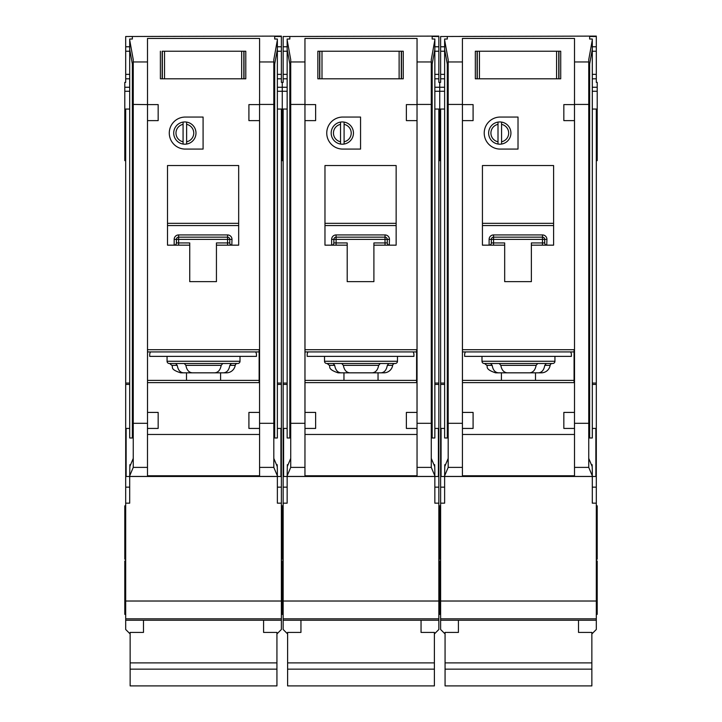 <?xml version="1.0" encoding="UTF-8"?>
<svg xmlns="http://www.w3.org/2000/svg" width="722" height="722" viewBox="0 0 722 722"><rect width="100%" height="100%" fill="white"/><g stroke="black" fill="none" stroke-linecap="round" stroke-linejoin="round"><path stroke-width="1.08" d="M578.521 620.252L578.521 632.418L591.859 632.418L591.859 685.9L445.068 685.9L445.068 632.418L458.416 632.418L458.416 620.252M591.859 662.895L445.068 662.895M591.859 669.15L445.068 669.15M479.453 51.226L479.453 78.806L477.098 78.806L477.098 51.226L475.32 51.226L558.945 51.226L558.945 78.806L560.723 78.806L560.723 51.226L558.945 51.226L560.723 51.226L560.723 78.806L556.59 78.806L556.59 51.226M479.453 78.806L556.59 78.806M475.32 78.806L477.098 78.806L475.32 78.806L475.32 51.226L475.32 78.806M481.989 356.37L481.989 361.262A2.22 2.22 0 0 0 484.218 363.491L499.064 363.491M481.989 361.262L554.938 361.262A2.22 2.22 0 0 1 552.718 363.491L484.218 363.491M537.872 363.491L552.718 363.491M490.608 363.491L492.16 365.359C492.973 370.034 495.075 372.534 498.46 372.832L538.468 372.832C541.852 372.534 543.955 370.043 544.776 365.359L546.328 363.491L537.728 363.491L536.112 365.359C535.255 370.034 533.089 372.534 529.605 372.832L507.322 372.832C503.848 372.534 501.682 370.043 500.815 365.359L499.2 363.491M538.468 372.832L541.365 372.832A8.899 8.899 0 0 0 550.146 365.359A2.22 2.22 0 0 1 552.339 363.491M444.626 428.435L441.07 428.435L441.07 476.475L444.626 476.475L444.797 464.697L445.537 464.697M447.297 64.068L447.297 437.983L444.626 437.983L444.626 39.024L447.297 39.024L447.297 36.506L440.619 36.506L440.619 46.777L444.626 46.777M592.302 428.435L595.867 428.435L595.867 476.475L444.626 476.475L444.626 503.162L440.619 503.162L440.619 629.485L445.068 633.934M440.619 36.506L596.309 36.1L596.309 82.362L597.202 82.362L597.202 109.049L596.309 109.049L596.309 503.162L592.302 503.162L592.302 470.428L592.13 464.697L591.39 464.697M589.639 64.068L589.639 437.983L592.302 437.983L592.302 39.99L588.746 59.673L588.746 467.396L574.513 467.396L574.513 476.475M508.676 133.074A8.899 8.899 0 0 0 501.564 124.355L501.564 122.09A11.119 11.119 0 0 1 501.564 144.048L501.564 141.783A8.899 8.899 0 0 0 508.676 133.074M484.218 133.074A16.01 16.01 0 0 0 500.229 149.084L518.017 149.084L518.017 117.054L500.229 117.054A16.01 16.01 0 0 0 484.218 133.074M444.626 383.057L440.619 383.057L440.619 109.049L439.734 109.049L439.734 87.263L444.626 87.263M440.619 46.777L440.619 82.362L439.734 82.362L439.734 160.645L440.619 160.645M438.841 559.207L439.734 559.207L439.734 505.833L439.734 559.207L440.619 559.207M438.841 614.368L439.734 614.368L439.734 560.985L439.734 614.368L440.619 614.368M596.309 505.833L597.202 505.833L597.202 559.207L596.309 559.207M597.202 109.049L597.202 160.645L596.309 160.645M596.309 560.985L597.202 560.985L597.202 614.368L596.309 614.368M554.938 361.262L554.938 356.37M498.009 141.783L498.009 144.048A11.119 11.119 0 0 1 498.009 122.09L498.009 124.355A8.899 8.899 0 0 0 498.009 141.783L498.009 124.355M498.009 144.048A11.119 11.119 0 0 0 501.564 144.048M501.42 380.386L501.42 372.832M535.507 372.832L535.507 380.386M531.365 245.164L553.603 245.164L553.603 165.546L482.431 165.546L482.431 245.164L504.678 245.164L504.678 281.643L531.365 281.643L531.365 242.944L542.484 242.944L542.484 239.379L493.559 239.379L493.559 242.944L504.678 242.944L504.678 245.164M462.45 382.615L574.071 382.615L574.071 349.701L462.45 349.701M448.182 467.396L448.182 423.309L462.423 423.309L462.423 428.435L462.423 120.619L462.45 412.415L473.091 412.415L473.091 428.435L462.441 428.435L462.423 467.396L448.182 467.396L444.626 475.843M462.423 434.463L574.513 434.463M574.495 428.435L563.837 428.435L563.837 412.415L574.495 412.415L574.495 428.435L574.513 423.309L588.746 423.309M563.837 120.619L563.837 104.6L574.495 104.6L574.513 412.415L574.513 120.619L563.837 120.619M588.746 104.428L574.513 104.428L574.513 38.447L462.423 38.447L462.423 104.6L473.091 104.6L473.091 120.619L462.441 120.619L462.423 104.428L448.182 104.428L448.182 59.673L444.626 39.99M574.513 475.771L462.423 475.771M574.513 467.396L574.513 428.435M462.423 476.475L462.423 467.396M444.797 464.697L444.797 466.466L448.182 458.398M592.13 464.697L592.13 466.466L588.746 458.398M592.302 475.843L588.746 467.396M589.639 39.024L589.639 36.506L589.639 39.024L592.302 39.024L592.302 39.99M501.564 122.09A11.119 11.119 0 0 0 498.009 122.09M501.564 124.355L501.564 141.783M498.46 372.832L495.572 372.832C484.318 369.095 488.108 366.487 486.79 365.359L484.588 363.491M465.537 351.921A4.449 4.449 0 0 0 464.643 354.592L464.643 356.37L571.4 356.37L571.4 354.592A4.449 4.449 0 0 0 570.506 351.921M574.071 351.921L462.45 351.921M440.619 383.057L440.619 503.162M591.859 633.934L596.309 629.485L596.309 618.817L440.619 618.817L596.309 618.817L596.309 601.02L440.619 601.02M596.309 503.162L596.309 601.02M592.302 383.057L596.309 383.057M596.309 109.049L592.302 109.049M596.309 36.506L589.639 36.506M440.619 109.049L444.626 109.049M462.423 99.302L462.423 104.428M574.486 99.302L574.513 104.428M588.746 68.987L592.302 49.313M448.182 104.428L448.182 423.309M448.182 68.987L444.626 49.313M596.309 78.806L592.302 78.806M440.619 78.806L444.626 78.806M447.297 39.024L447.297 36.506M596.309 46.777L592.302 46.777M542.682 234.93L542.484 234.93A4.449 4.449 0 0 1 546.933 239.379L544.713 239.379L544.713 242.944L542.484 242.944L542.484 245.164M491.321 243.124L491.33 242.944A2.22 2.22 0 0 1 489.11 245.164L489.11 239.379A4.449 4.449 0 0 1 493.559 234.93L493.559 237.159L542.484 237.159L542.484 239.379L544.713 239.379A2.22 2.22 0 0 0 542.484 237.159L542.484 234.93L493.361 234.93M489.29 245.155L489.11 245.164A2.22 2.22 0 0 0 491.33 242.944L491.33 239.379L493.559 239.379L493.559 237.159A2.22 2.22 0 0 0 491.33 239.379L489.11 239.379M553.603 225.571L482.431 225.571M462.45 380.386L574.071 380.386M546.933 239.379L546.753 245.155M544.722 243.124L544.713 242.944A2.22 2.22 0 0 0 546.933 245.164A2.22 2.22 0 0 1 544.713 242.944M321.994 51.226L321.994 78.806L319.629 78.806L319.629 51.226L317.851 51.226L401.477 51.226L401.477 78.806L403.255 78.806L403.255 51.226L401.477 51.226L403.255 51.226L403.255 78.806L399.122 78.806L399.122 51.226M321.994 78.806L399.122 78.806M317.851 78.806L319.629 78.806L317.851 78.806L317.851 51.226L317.851 78.806M164.526 51.226L164.526 78.806L162.17 78.806L162.17 51.226L244.009 51.226L244.009 78.806L245.796 78.806L245.796 51.226L244.009 51.226L245.796 51.226L245.796 78.806L241.653 78.806L241.653 51.226M164.526 78.806L241.653 78.806M160.383 78.806L162.17 78.806L160.383 78.806L160.383 51.226L160.383 78.806M421.052 620.252L421.052 632.418L434.391 632.418L434.391 685.9L287.609 685.9L287.609 632.418L300.948 632.418L300.948 620.252M434.391 662.895L287.609 662.895M434.391 669.15L287.609 669.15M263.584 620.252L263.584 632.418L276.932 632.418L276.932 685.9L130.14 685.9L130.14 632.418L143.479 632.418L143.479 620.252M276.932 662.895L130.14 662.895M276.932 669.15L130.14 669.15M324.521 356.37L324.521 361.262A2.22 2.22 0 0 0 326.75 363.491L395.25 363.491L388.86 363.491L387.308 365.359C386.487 370.043 384.384 372.534 380.999 372.832L361 372.832M324.521 361.262L397.479 361.262A2.22 2.22 0 0 1 395.25 363.491M380.999 372.832L383.896 372.832A8.899 8.899 0 0 0 392.678 365.359A2.22 2.22 0 0 1 394.871 363.491M287.157 428.435L283.602 428.435L283.602 476.475L287.157 476.475L287.329 464.697L288.078 464.697M289.829 64.068L289.829 437.983L287.157 437.983L287.157 39.024L289.829 39.024L289.829 36.506L283.159 36.506L283.159 46.777L287.157 46.777M434.843 428.435L438.398 428.435L438.398 476.475L287.157 476.475L287.157 503.162L283.159 503.162L283.159 629.485L287.609 633.934M438.841 160.645L439.734 160.645L439.734 109.049L438.841 109.049L438.841 503.162L434.843 503.162L434.843 470.428L434.671 464.697L433.922 464.697M432.171 64.068L432.171 437.983L434.843 437.983L434.843 39.99L431.278 59.673L431.278 467.396L417.045 467.396L417.045 476.475M351.217 133.074A8.899 8.899 0 0 0 344.096 124.355L344.096 122.09A11.119 11.119 0 0 1 344.096 144.048L344.096 141.783A8.899 8.899 0 0 0 351.217 133.074M326.75 133.074A16.01 16.01 0 0 0 342.76 149.084L360.558 149.084L360.558 117.054L342.76 117.054A16.01 16.01 0 0 0 326.75 133.074M287.157 383.057L283.159 383.057L283.159 109.049L282.266 109.049L282.266 87.263L287.157 87.263M283.159 46.777L283.159 82.362L282.266 82.362L282.266 160.645L283.159 160.645M281.381 559.207L282.266 559.207L282.266 505.833L282.266 559.207L283.159 559.207M281.381 614.368L282.266 614.368L282.266 560.985L282.266 614.368L283.159 614.368M434.843 87.263L439.734 87.263L439.734 82.362L438.841 82.362L438.841 78.806L434.843 78.806M397.479 361.262L397.479 356.37M340.54 141.783L340.54 144.048A11.119 11.119 0 0 1 340.54 122.09L340.54 124.355A8.899 8.899 0 0 0 340.54 141.783L340.54 124.355M340.54 144.048A11.119 11.119 0 0 0 344.096 144.048M343.961 380.386L343.961 372.832M378.039 372.832L378.039 380.386M373.897 245.164L396.143 245.164L396.143 165.546L324.972 165.546L324.972 245.164L347.21 245.164L347.21 281.643L373.897 281.643L373.897 242.944L385.025 242.944L385.025 239.379L336.091 239.379L336.091 242.944L347.21 242.944L347.21 245.164M304.982 382.615L416.603 382.615L416.603 349.701L304.982 349.701M431.278 104.428L417.045 104.428L417.045 38.447L304.955 38.447L304.955 412.415L315.631 412.415L315.631 428.435L304.973 428.435L304.955 467.396L290.722 467.396L287.157 475.843M304.955 434.463L417.045 434.463M417.045 467.396L417.045 428.435L406.369 428.435L406.369 412.415L417.027 412.415L417.027 428.435L417.045 423.309L431.278 423.309M417.027 120.619L406.369 120.619L406.369 104.6L417.027 104.6L417.045 412.415M304.973 104.6L315.631 104.6L315.631 120.619L304.973 120.619M417.045 475.771L304.955 475.771M304.955 476.475L304.955 467.396M287.329 464.697L287.329 466.466L290.722 458.398M434.671 464.697L434.671 466.466L431.278 458.398M434.843 475.843L431.278 467.396M432.171 39.024L432.171 36.506L432.171 39.024L434.843 39.024L434.843 39.99M344.096 122.09A11.119 11.119 0 0 0 340.54 122.09M344.096 124.355L344.096 141.783M333.14 363.491L334.692 365.359C335.504 370.034 337.607 372.534 341.001 372.832L352.002 372.832M388.86 363.491L380.268 363.491L378.644 365.359C377.796 370.034 375.62 372.534 372.137 372.832L349.863 372.832C346.38 372.534 344.213 370.043 343.356 365.359L341.732 363.491M352.002 363.491L361 363.491M341.001 372.832L338.104 372.832C326.858 369.095 330.64 366.487 329.322 365.359L327.129 363.491M308.068 351.921A4.449 4.449 0 0 0 307.175 354.592L307.175 356.37L413.932 356.37L413.932 354.592A4.449 4.449 0 0 0 413.047 351.921M416.603 351.921L304.982 351.921M283.159 383.057L283.159 503.162M434.391 633.934L438.841 629.485L438.841 618.817L283.159 618.817L438.841 618.817L438.841 601.02L283.159 601.02M283.159 36.506L438.841 36.1L438.841 51.226L434.843 51.226M438.841 78.806L438.841 51.226M438.841 503.162L438.841 601.02M434.843 383.057L438.841 383.057M438.841 109.049L434.843 109.049M438.841 36.506L432.171 36.506M304.955 104.428L290.722 104.428L290.722 59.673L287.157 39.99M283.159 109.049L287.157 109.049M304.982 99.302L304.982 104.6M304.982 120.619L304.982 412.415M417.018 120.619L417.018 412.415M290.722 467.396L290.722 104.428M417.018 99.302L417.018 104.6M431.278 68.987L434.843 49.313M290.722 423.309L304.955 423.309L304.973 428.435L304.955 412.415M290.722 68.987L287.157 49.313M283.159 78.806L287.157 78.806M289.829 39.024L289.829 36.506M438.841 46.777L434.843 46.777M385.214 234.93L385.025 234.93A4.449 4.449 0 0 1 389.465 239.379L387.245 239.379L387.245 242.944L385.025 242.944L385.025 245.164M333.862 243.124L333.862 242.944A2.22 2.22 0 0 1 331.642 245.164L331.642 239.379A4.449 4.449 0 0 1 336.091 234.93L336.091 237.159L385.025 237.159L385.025 239.379L387.245 239.379A2.22 2.22 0 0 0 385.025 237.159L385.025 234.93L335.901 234.93M331.831 245.155L331.642 245.164A2.22 2.22 0 0 0 333.862 242.944L333.862 239.379L336.091 239.379L336.091 237.159A2.22 2.22 0 0 0 333.862 239.379L331.642 239.379M396.143 225.571L324.972 225.571M304.982 380.386L416.603 380.386M389.465 239.379L389.284 245.155M387.254 243.124L387.245 242.944A2.22 2.22 0 0 0 389.465 245.164A2.22 2.22 0 0 1 387.245 242.944M167.062 356.37L167.062 361.262A2.22 2.22 0 0 0 169.282 363.491L237.782 363.491L231.392 363.491L229.84 365.359C229.018 370.043 226.916 372.534 223.54 372.832L180.635 372.832C169.282 369.077 173.569 367.2 171.854 365.359L169.661 363.491M167.062 361.262L240.011 361.262A2.22 2.22 0 0 1 237.782 363.491M223.54 372.832L226.428 372.832A8.899 8.899 0 0 0 235.21 365.359A2.22 2.22 0 0 1 237.412 363.491M129.698 428.435L126.133 428.435L126.133 476.475L129.698 476.475L129.87 464.697L130.61 464.697M132.361 64.068L132.361 437.983L129.698 437.983L129.698 39.024L132.361 39.024L132.361 36.506L125.691 36.506L125.691 46.777L129.698 46.777M277.374 428.435L280.93 428.435L280.93 476.475L129.698 476.475L129.698 503.162L125.691 503.162L125.691 629.485L130.14 633.934M281.381 160.645L282.266 160.645L282.266 109.049L281.381 109.049L281.381 503.162L277.374 503.162L277.374 470.428L277.203 464.697L276.463 464.697M274.703 64.068L274.703 437.983L277.374 437.983L277.374 39.99L273.818 59.673L273.818 467.396L259.577 467.396L259.577 476.475M193.749 133.074A8.899 8.899 0 0 0 186.628 124.355L186.628 122.09A11.119 11.119 0 0 1 186.628 144.048L186.628 141.783A8.899 8.899 0 0 0 193.749 133.074M169.282 133.074A16.01 16.01 0 0 0 185.292 149.084L203.09 149.084L203.09 117.054L185.292 117.054A16.01 16.01 0 0 0 169.282 133.074M129.698 383.057L125.691 383.057L125.691 109.049L124.798 109.049L124.798 87.263L129.698 87.263M124.798 109.049L124.798 160.645L125.691 160.645M125.691 505.833L124.798 505.833L124.798 559.207L125.691 559.207M125.691 560.985L124.798 560.985L124.798 614.368L125.691 614.368M277.374 87.263L282.266 87.263L282.266 82.362L281.381 82.362L281.381 78.806L277.374 78.806M240.011 361.262L240.011 356.37M183.072 141.783L183.072 144.048A11.119 11.119 0 0 1 183.072 122.09L183.072 124.355A8.899 8.899 0 0 0 183.072 141.783L183.072 124.355M183.072 144.048A11.119 11.119 0 0 0 186.628 144.048M186.493 380.386L186.493 372.832M220.58 372.832L220.58 380.386M216.438 245.164L238.675 245.164L238.675 165.546L167.504 165.546L167.504 245.164L189.742 245.164L189.742 281.643L216.438 281.643L216.438 242.944L227.556 242.944L227.556 239.379L178.623 239.379L178.623 242.944L189.742 242.944L189.742 245.164M147.514 382.615L259.135 382.615L259.135 349.701L147.514 349.701M158.163 412.415L158.163 428.435L147.505 428.435L147.487 120.619L147.514 412.415L158.163 412.415M147.487 434.463L259.577 434.463M259.577 467.396L259.577 428.435L248.91 428.435L248.91 412.415L259.559 412.415L259.559 428.435L259.577 423.309L273.818 423.309M248.91 120.619L248.91 104.6L259.559 104.6L259.55 412.415L259.577 120.619L248.91 120.619M273.818 104.428L259.577 104.428L259.577 38.447L147.487 38.447L147.514 104.6L133.254 104.428L133.254 59.673L129.698 39.99M158.163 104.6L158.163 120.619L147.505 120.619L147.505 104.6L158.163 104.6M259.577 475.771L147.487 475.771M133.254 467.396L133.254 423.309L147.487 423.309L147.487 467.396L133.254 467.396L129.698 475.843M147.487 476.475L147.487 467.396M129.87 464.697L129.87 466.466L133.254 458.398M277.203 464.697L277.203 466.466L273.818 458.398M277.374 475.843L273.818 467.396M274.703 39.024L274.703 36.506L274.703 39.024L277.374 39.024L277.374 39.99M186.628 122.09A11.119 11.119 0 0 0 183.072 122.09M186.628 124.355L186.628 141.783M175.672 363.491L177.224 365.359C178.045 370.034 180.139 372.534 183.532 372.832M231.392 363.491L222.8 363.491L221.185 365.359C220.327 370.034 218.161 372.534 214.678 372.832L192.395 372.832C188.92 372.534 186.745 370.043 185.888 365.359L184.272 363.491M150.6 351.921A4.449 4.449 0 0 0 149.707 354.592L149.707 356.37L256.463 356.37L256.463 354.592A4.449 4.449 0 0 0 255.579 351.921M259.135 351.921L147.514 351.921M125.691 383.057L125.691 503.162M124.798 87.263L124.798 82.362L125.691 82.362L125.691 74.357L129.698 74.357M125.691 46.777L125.691 74.357M276.932 633.934L281.381 629.485L281.381 618.817L125.691 618.817L281.381 618.817L281.381 601.02L125.691 601.02M125.691 36.506L281.381 36.1L281.381 51.226L277.374 51.226M281.381 78.806L281.381 51.226M281.381 503.162L281.381 601.02M277.374 383.057L281.381 383.057M281.381 109.049L277.374 109.049M281.381 36.506L274.703 36.506M125.691 109.049L129.698 109.049M147.514 99.302L147.487 104.428M259.55 99.302L259.577 104.428M273.818 68.987L277.374 49.313M133.254 104.428L133.254 423.309M133.254 68.987L129.698 49.313M125.691 78.806L129.698 78.806M132.361 39.024L132.361 36.506M281.381 46.777L277.374 46.777M227.746 234.93L227.556 234.93A4.449 4.449 0 0 1 232.006 239.379L229.776 239.379L229.776 242.944L227.556 242.944L227.556 245.164M176.394 243.124L176.403 242.944A2.22 2.22 0 0 1 174.173 245.164L174.173 239.379A4.449 4.449 0 0 1 178.623 234.93L178.623 237.159L227.556 237.159L227.556 239.379L229.776 239.379A2.22 2.22 0 0 0 227.556 237.159L227.556 234.93L178.433 234.93M174.363 245.155L174.173 245.164A2.22 2.22 0 0 0 176.403 242.944L176.403 239.379L178.623 239.379L178.623 237.159A2.22 2.22 0 0 0 176.403 239.379L174.173 239.379M238.675 225.571L167.504 225.571M147.514 380.386L259.135 380.386M232.006 239.379L231.816 245.155M229.786 243.124L229.776 242.944A2.22 2.22 0 0 0 232.006 245.164A2.22 2.22 0 0 1 229.776 242.944M558.765 51.226L558.765 78.806M477.278 78.806L477.278 51.226M550.146 365.359L544.776 365.359M596.309 620.252L440.619 620.252M462.423 61.957L448.182 61.957M588.746 61.957L574.513 61.957M462.423 476.43L444.626 476.43M592.302 476.43L574.513 476.43M597.202 87.263L592.302 87.263M440.619 51.226L444.626 51.226M440.619 74.357L444.626 74.357M596.309 74.357L592.302 74.357M596.309 51.226L592.302 51.226M596.309 487.142L592.302 487.142M596.309 384.438L592.302 384.438M440.619 487.142L444.626 487.142M440.619 384.438L444.626 384.438M440.619 438.092L441.07 438.092M440.619 454.508L441.07 454.508M482.431 223.342L553.603 223.342M492.16 365.359L486.79 365.359M536.112 365.359L500.815 365.359M493.559 245.164L493.559 242.944L491.33 242.944M493.559 237.159A2.22 2.22 0 0 0 491.33 239.379M544.713 239.379A2.22 2.22 0 0 0 542.484 237.159M401.297 51.226L401.297 78.806M319.81 78.806L319.81 51.226M243.828 51.226L243.828 78.806M162.342 78.806L162.342 51.226M392.678 365.359L387.308 365.359M438.841 620.252L283.159 620.252M304.955 61.957L290.722 61.957M431.278 61.957L417.045 61.957M304.955 476.43L287.157 476.43M434.843 476.43L417.045 476.43M283.159 51.226L287.157 51.226M283.159 74.357L287.157 74.357M438.841 74.357L434.843 74.357M438.841 487.142L434.843 487.142M438.841 384.438L434.843 384.438M283.159 487.142L287.157 487.142M283.159 384.438L287.157 384.438M324.972 223.342L396.143 223.342M334.692 365.359L329.322 365.359M378.644 365.359L343.356 365.359M336.091 245.164L336.091 242.944L333.862 242.944M336.091 237.159A2.22 2.22 0 0 0 333.862 239.379M387.245 239.379A2.22 2.22 0 0 0 385.025 237.159M235.21 365.359L229.84 365.359M281.381 620.252L125.691 620.252M147.487 61.957L133.254 61.957M273.818 61.957L259.577 61.957M147.487 476.43L129.698 476.43M277.374 476.43L259.577 476.43M125.691 51.226L129.698 51.226M281.381 74.357L277.374 74.357M281.381 487.142L277.374 487.142M281.381 454.508L280.93 454.508M281.381 438.092L280.93 438.092M281.381 384.438L277.374 384.438M125.691 487.142L129.698 487.142M125.691 384.438L129.698 384.438M167.504 223.342L238.675 223.342M177.224 365.359L171.854 365.359M221.185 365.359L185.888 365.359M178.623 245.164L178.623 242.944L176.403 242.944M178.623 237.159A2.22 2.22 0 0 0 176.403 239.379M229.776 239.379A2.22 2.22 0 0 0 227.556 237.159M434.843 91.261L444.626 91.261M597.202 91.261L592.302 91.261M597.202 135.736L596.309 135.736M438.841 560.985L440.619 560.985M438.841 505.833L440.619 505.833M438.841 135.736L440.619 135.736M277.374 91.261L287.157 91.261M281.381 560.985L283.159 560.985M281.381 505.833L283.159 505.833M281.381 135.736L283.159 135.736M124.798 91.261L129.698 91.261M124.798 135.736L125.691 135.736"/></g></svg>
